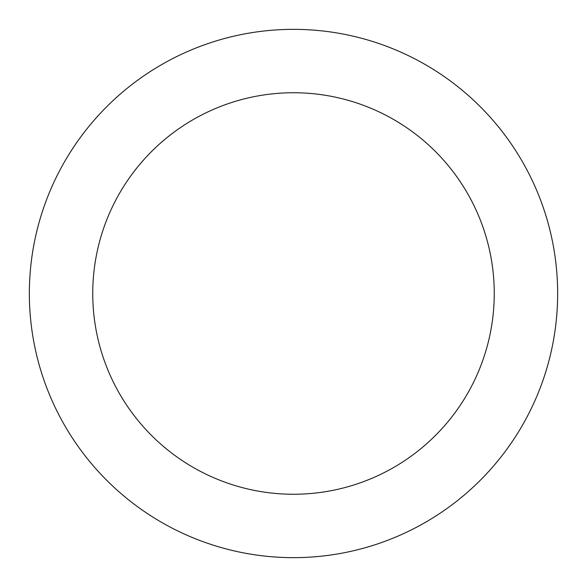 <?xml version="1.0" encoding="UTF-8"?>
<svg xmlns="http://www.w3.org/2000/svg" width="587" height="587" viewBox="0 0 587 587"><rect width="100%" height="100%" fill="white"/><g stroke="black" fill="none" stroke-linecap="round" stroke-linejoin="round"><path stroke-width="0.88" d="M494.254 293.5A200.754 200.754 0 0 0 293.5 92.746A200.754 200.754 0 0 0 92.746 293.5A200.754 200.754 0 0 0 293.5 494.254A200.754 200.754 0 0 0 494.254 293.5M557.65 293.5A264.15 264.15 0 0 0 293.5 29.35A264.15 264.15 0 0 0 29.35 293.5A264.15 264.15 0 0 0 293.5 557.65A264.15 264.15 0 0 0 557.65 293.5"/></g></svg>
